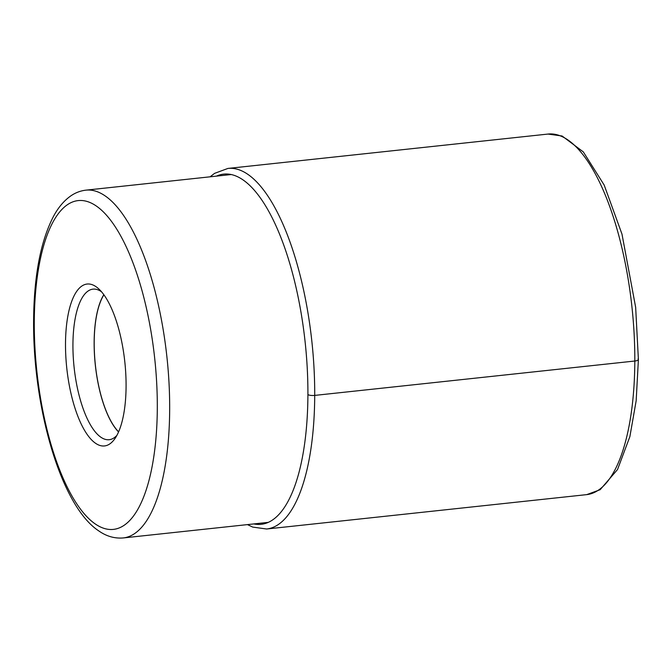 <?xml version="1.0" encoding="UTF-8"?>
<svg xmlns="http://www.w3.org/2000/svg" width="672" height="672" viewBox="0 0 672 672"><rect width="100%" height="100%" fill="white"/><g stroke="black" fill="none" stroke-linecap="round" stroke-linejoin="round"><path stroke-width="1.01" d="M96.071 286.726A81.43 29.182 83.9 0 1 98.902 289.036A81.43 29.182 83.9 0 1 126.084 385.955A81.43 29.182 83.9 0 1 114.962 438.556A81.43 29.182 83.9 0 1 95.525 443.251A81.43 29.182 83.9 0 1 65.503 344.03A81.43 29.182 83.9 0 1 96.071 286.726M118.616 431.836A75.55 27.073 83.9 0 1 94.198 342.695A75.55 27.073 83.9 0 1 103.9 294.823M103.824 294.722A75.718 27.132 -96.1 0 0 94.139 342.653A75.718 27.132 -96.1 0 0 118.566 431.953M116.903 435.364A75.718 27.132 83.9 0 1 109.183 439.706A75.718 27.132 83.9 0 1 100.842 437.195A75.718 27.132 83.9 0 1 72.929 344.929A75.718 27.132 83.9 0 1 93.013 289.136A75.718 27.132 83.9 0 1 101.346 291.648A75.718 27.132 83.9 0 1 101.48 291.74M637.988 358.991A5.712 1.579 -179.8 0 1 634.813 361.024L314.714 395.405A5.233 1.445 -179.8 0 1 307.91 394.582A176.089 63.101 -96.1 0 0 216.46 176.131M634.813 361.024A181.322 64.982 83.9 0 1 586.732 494.626L600.155 489.703L617.534 469.535L629.882 436.598L636.166 400.722L638.4 359.579L635.653 307.314L621.986 234.125L604.178 185.06L583.33 151.922L562.111 136.004L548.008 134.064A181.322 64.982 83.9 0 1 634.813 361.024M247.439 524.605L252.714 527.083L266.633 529.007A181.322 64.982 -96.1 0 0 314.714 395.405A181.322 64.982 -96.1 0 0 227.909 168.437L548.008 134.064M253.806 523.925A176.089 63.101 -96.1 0 0 307.91 394.582M95.239 523.942A165.379 59.262 83.9 0 1 34.28 322.451A165.379 59.262 83.9 0 1 96.323 206.027A165.379 59.262 -96.1 0 1 96.348 206.044A165.379 59.262 -96.1 0 1 157.307 407.534A165.379 59.262 -96.1 0 1 95.264 523.958A165.379 59.262 -96.1 0 0 95.264 523.958M105.218 195.947A174.896 62.681 -96.1 0 0 105.185 195.93A174.896 62.681 -96.1 0 0 85.957 190.151C80.522 190.772 75.482 192.679 70.854 195.863C63.949 200.71 58.103 207.656 53.323 216.695C40.513 241.651 33.936 276.36 33.6 320.813C32.903 407.988 60.95 505.991 98.658 530.821C106.378 536.298 114.593 538.667 123.304 537.936A174.896 62.681 -96.1 0 0 169.042 383.426A174.896 62.681 -96.1 0 0 105.218 195.947M227.909 168.437L214.578 173.359L210.084 176.82M266.633 529.007L586.732 494.626M123.304 537.936L268.372 522.362M85.957 190.151L231.017 174.569"/></g></svg>
